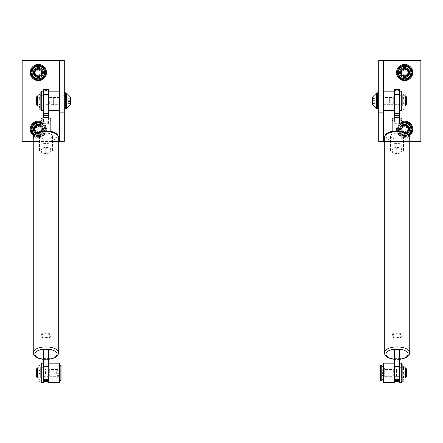 <?xml version="1.0" encoding="UTF-8"?>
<svg xmlns="http://www.w3.org/2000/svg" width="443" height="443" viewBox="0 0 443 443"><rect width="100%" height="100%" fill="white"/><g stroke="black" fill="none" stroke-linecap="round" stroke-linejoin="round"><path stroke-width="0.33" stroke-dasharray="2.21 1.66" d="M38.358 67.43A5.106 5.106 0 0 0 33.253 72.536A5.106 5.106 0 0 0 38.358 77.641A5.106 5.106 0 0 1 33.253 72.536A5.106 5.106 0 0 1 38.358 67.43A5.106 5.106 0 0 1 43.464 72.536A5.106 5.106 0 0 1 38.358 77.641A5.106 5.106 0 0 0 43.464 72.536A5.106 5.106 0 0 0 38.358 67.43M38.358 124.156A5.106 5.106 0 0 0 33.253 129.262A5.106 5.106 0 0 0 38.358 134.367A5.106 5.106 0 0 1 33.253 129.262A5.106 5.106 0 0 1 38.358 124.156A5.106 5.106 0 0 1 43.464 129.262A5.106 5.106 0 0 1 38.358 134.367A5.106 5.106 0 0 0 43.464 129.262A5.106 5.106 0 0 0 38.358 124.156M64.29 100.899L64.29 95.793L64.29 100.899M59.428 141.417L22.15 141.417L22.15 60.381L64.29 60.381L64.29 141.417L59.428 141.417L59.428 60.381L59.428 141.417M33.253 141.417L58.697 141.417M383.572 376.29L383.572 369.49L383.572 376.301L393.295 376.301L393.295 369.49L393.295 376.301L395.344 372.895L393.295 369.49L383.572 369.49M402.859 368.255L402.859 376.55M394.597 367.884L394.597 377.918L394.597 367.873L402.05 367.873M404.06 368.853L404.06 376.949L404.06 368.853M402.859 377.015L402.859 366.566L402.859 376.949L402.859 368.842L403.994 368.914L402.859 368.842L403.994 368.842L403.994 366.566L403.994 379.358L403.994 376.943L402.859 376.949L403.994 377.015M406.425 376.938L406.425 368.853M405.456 367.884L405.456 377.907M404.06 367.884L404.06 377.907M383.572 363.171L383.572 382.619M394.597 382.619L394.597 359.068L399.459 359.068L399.459 349.339M401.303 363.171L401.303 382.619M402.05 378.067L402.05 367.707L402.05 378.067L399.459 378.078L399.459 367.707L399.459 378.067M399.459 382.619L399.459 359.068M402.05 381.323L402.05 364.489M402.859 381.811L402.859 364.002M403.994 381.811L403.994 364.002M402.859 369.412L402.859 368.842M402.859 376.046L403.994 376.052M403.994 376.101L403.994 376.938L402.859 376.943L403.994 376.949L402.859 376.943L402.859 376.101M402.859 369.379L403.994 369.379L403.994 368.842M404.68 68.482A4.053 4.053 0 0 0 400.588 72.497A4.053 4.053 0 0 0 404.603 76.589A4.053 4.053 0 0 0 408.695 72.574A4.053 4.053 0 0 0 404.68 68.482A4.053 4.053 0 0 0 400.588 72.497A4.053 4.053 0 0 0 404.603 76.589A4.053 4.053 0 0 0 408.695 72.574A4.053 4.053 0 0 0 404.68 68.482M410.102 76.041A6.49 6.49 0 0 1 404.824 79.02L408.324 79.053L412.128 72.608L410.406 69.557A6.49 6.49 0 0 1 410.351 75.62M404.337 79.015A6.49 6.49 0 0 1 399.115 75.936L400.837 78.987L404.824 79.02M398.877 75.515A6.49 6.49 0 0 1 398.938 69.451L397.155 72.469L399.115 75.936M399.182 69.036A6.49 6.49 0 0 1 404.459 66.051L400.959 66.018L398.938 69.451M404.946 66.057A6.49 6.49 0 0 1 410.168 69.136L408.446 66.09L404.459 66.051M410.168 69.136L410.406 69.557M404.703 66.295A6.241 6.241 0 0 0 398.401 72.48A6.241 6.241 0 0 0 404.586 78.776M397.36 72.12A7.293 7.293 0 0 0 397.354 72.818M400.644 78.632A7.293 7.293 0 0 0 401.242 78.987M407.925 79.048A7.293 7.293 0 0 0 408.529 78.71M411.924 72.951A7.293 7.293 0 0 0 411.929 72.259M408.939 72.547A4.297 4.297 0 0 0 404.653 68.244A4.297 4.297 0 0 0 400.35 72.525A4.297 4.297 0 0 0 404.631 76.833A4.297 4.297 0 0 0 408.939 72.547A4.297 4.297 0 0 0 404.653 68.244A4.297 4.297 0 0 0 400.35 72.525A4.297 4.297 0 0 0 404.631 76.833A4.297 4.297 0 0 0 408.939 72.547M396.54 72.514A8.101 8.101 0 0 0 404.62 80.643A8.101 8.101 0 0 0 412.749 72.558A8.101 8.101 0 0 0 404.664 64.434A8.101 8.101 0 0 0 396.54 72.514M408.645 66.439A7.293 7.293 0 0 0 408.042 66.085M401.364 66.024A7.293 7.293 0 0 0 400.754 66.367M404.642 134.367A5.106 5.106 0 0 0 409.747 129.262A5.106 5.106 0 0 0 404.642 124.156A5.106 5.106 0 0 1 409.747 129.262A5.106 5.106 0 0 1 404.642 134.367A5.106 5.106 0 0 1 399.536 129.262A5.106 5.106 0 0 1 404.642 124.156A5.106 5.106 0 0 0 399.536 129.262A5.106 5.106 0 0 0 404.642 134.367M404.642 77.641A5.106 5.106 0 0 0 409.747 72.536A5.106 5.106 0 0 0 404.642 67.43A5.106 5.106 0 0 1 409.747 72.536A5.106 5.106 0 0 1 404.642 77.641A5.106 5.106 0 0 1 399.536 72.536A5.106 5.106 0 0 1 404.642 67.43A5.106 5.106 0 0 0 399.536 72.536A5.106 5.106 0 0 0 404.642 77.641M383.572 100.899L383.572 106.004L383.572 100.899M378.71 100.899L378.71 106.004L378.71 100.899M383.572 60.381L420.85 60.381L420.85 141.417L378.71 141.417L378.71 60.381L383.572 60.381L383.572 141.417L383.572 60.381M409.747 141.417L384.302 141.417M402.427 75.93A4.053 4.053 0 0 1 401.253 70.321A4.053 4.053 0 0 1 406.857 69.147A4.053 4.053 0 0 1 408.036 74.751A4.053 4.053 0 0 1 402.427 75.93M400.522 78.848A7.537 7.537 0 0 1 398.335 68.416A7.537 7.537 0 0 1 408.767 66.228A7.537 7.537 0 0 1 410.954 76.661A7.537 7.537 0 0 1 400.522 78.848A7.537 7.537 0 0 1 398.335 68.416A7.537 7.537 0 0 1 408.767 66.228A7.537 7.537 0 0 1 410.954 76.661A7.537 7.537 0 0 1 400.522 78.848M402.294 71.002L404.797 69.734L407.145 71.268L406.995 74.07L404.487 75.338L402.139 73.804L402.294 71.002L404.797 69.734L407.145 71.268L406.995 74.07L404.487 75.338L402.139 73.804L402.294 71.002M59.428 375.969L59.428 369.49L59.428 375.969M49.705 375.969L49.705 369.49L49.705 375.969M40.141 377.918L40.141 367.873M48.403 368.354L48.403 377.918L48.403 368.354M38.94 369.229L38.94 376.949L38.94 369.229M40.141 369.229L40.141 376.949L40.141 369.229M36.575 368.842L36.575 376.949M37.544 377.918L37.544 367.873M38.94 368.354L38.94 377.918L38.94 368.354M59.428 382.619L59.428 363.171M48.403 377.054L48.403 382.619M40.95 364.467L40.95 381.323M41.697 382.619L41.697 363.171M40.95 374.568L40.95 367.707L40.95 374.568M43.541 374.568L43.541 367.707L43.541 374.568M48.403 366.594L48.403 381.556L48.403 376.323L43.541 376.323L43.541 381.556L43.541 363.171L43.541 382.619M40.075 365.231L40.075 381.811M40.075 365.685L38.94 365.685L38.94 381.811M40.075 370.315L40.075 379.341L40.075 370.315L38.94 370.315L38.94 379.341L38.94 370.315M38.94 365.685L38.94 365.231M40.075 379.341L38.94 379.341L40.075 379.341M40.075 377.01L38.94 376.938L40.075 376.893L40.075 379.252L40.075 377.01L38.94 377.01M40.075 376.893L38.94 376.893L40.075 376.888M43.541 370.647L43.541 377.757L43.541 370.647M48.403 370.647L48.403 377.757L48.403 370.647M50.834 335.949A4.862 2.243 -0 0 1 45.972 338.192A4.862 2.243 -0 0 1 41.11 335.949A4.862 2.243 -0 0 1 45.972 333.701A4.862 2.243 -0 0 1 50.834 335.949L50.834 150.498A4.862 2.243 -0 0 1 45.972 152.741A4.862 2.243 -0 0 1 41.11 150.498A4.862 2.243 -0 0 1 45.972 148.25A4.862 2.243 -0 0 1 50.834 150.498M41.11 335.949L41.11 150.498M52.457 150.498A6.484 2.996 -0 0 1 45.972 153.488A6.484 2.996 -0 0 1 39.493 150.498A6.484 2.996 -0 0 1 45.972 147.502A6.484 2.996 -0 0 1 52.457 150.498L52.457 136.123A6.484 2.996 -0 0 1 45.972 139.113A6.484 2.996 -0 0 1 39.493 136.123A6.484 2.996 -0 0 1 45.972 133.127A6.484 2.996 -0 0 1 52.457 136.123M39.493 150.498L39.493 136.123M43.541 349.339L43.541 359.068L48.403 359.068L48.403 349.339M43.541 376.323L43.541 359.068M48.403 376.323L48.403 359.068M43.541 96.441L43.541 105.921L43.541 96.441M48.403 96.441L48.403 105.921L48.403 96.441M41.11 131.294L41.11 335.229A4.862 2.243 180 0 0 45.972 337.472A4.862 2.243 180 0 0 50.834 335.229A4.862 2.243 180 0 0 45.972 332.986A4.862 2.243 180 0 0 41.11 335.229M50.834 131.294L50.834 335.229M48.403 117.644L48.403 123.885L48.403 123.016L43.541 123.016L43.541 123.885L43.541 117.644M48.403 120.812L49.217 121.26A4.862 2.243 180 0 0 50.834 119.588M41.11 119.588A4.862 2.243 180 0 0 42.733 121.26L43.541 120.812M43.541 121.532A4.862 2.243 180 0 0 48.403 121.532M48.403 90.461L48.403 91.208L43.541 91.208L43.541 90.461L48.403 90.461L48.403 89.364M43.541 91.208L43.541 104.326L48.403 104.326L48.403 123.016M48.403 104.326L48.403 91.208M43.541 104.326L43.541 123.016M43.541 89.364L43.541 90.461M399.459 375.138L399.459 368.033L399.459 375.138M394.597 375.138L394.597 368.033L394.597 375.138M392.166 335.949A4.862 2.243 -0 0 1 397.028 333.701A4.862 2.243 -0 0 1 401.89 335.949A4.862 2.243 -0 0 1 397.028 338.192A4.862 2.243 -0 0 1 392.166 335.949L392.166 150.498A4.862 2.243 -0 0 1 397.028 148.25A4.862 2.243 -0 0 1 401.89 150.498A4.862 2.243 -0 0 1 397.028 152.741A4.862 2.243 -0 0 1 392.166 150.498M401.89 335.949L401.89 150.498M390.543 150.498A6.484 2.996 -0 0 1 397.028 147.502A6.484 2.996 -0 0 1 403.507 150.498A6.484 2.996 -0 0 1 397.028 153.488A6.484 2.996 -0 0 1 390.543 150.498L390.543 136.123A6.484 2.996 -0 0 1 397.028 133.127A6.484 2.996 -0 0 1 403.507 136.123A6.484 2.996 -0 0 1 397.028 139.113A6.484 2.996 -0 0 1 390.543 136.123M403.507 150.498L403.507 136.123M394.597 349.339L394.597 359.068M399.459 96.441L399.459 105.921L399.459 96.441M394.597 96.441L394.597 105.921L394.597 96.441M399.459 117.644L399.459 120.812L400.267 121.26A4.862 2.243 180 0 0 401.89 119.588M401.89 131.294L401.89 335.229A4.862 2.243 180 0 0 397.028 332.986A4.862 2.243 180 0 0 392.166 335.229A4.862 2.243 180 0 0 397.028 337.472A4.862 2.243 180 0 0 401.89 335.229M392.166 131.294L392.166 335.229M392.166 119.588A4.862 2.243 180 0 0 393.783 121.26L394.597 120.812L394.597 117.644M394.597 104.326L399.459 104.326L399.459 91.208L394.597 91.208L394.597 120.812M394.597 121.532A4.862 2.243 180 0 0 399.459 121.532L399.459 123.885L399.459 123.016L394.597 123.016M399.459 120.812L399.459 121.532M394.597 91.208L394.597 90.461L399.459 90.461L399.459 91.208M394.597 89.364L394.597 90.461M399.459 104.326L399.459 123.016M399.459 90.461L399.459 89.364M49.705 100.893L49.705 104.304L49.705 100.893M40.141 100.91L40.141 95.876L40.141 100.91M48.403 100.91L48.403 95.876L48.403 100.91M38.94 100.904L38.94 96.845L38.94 100.904M36.575 96.845L36.575 104.952M37.544 105.921L37.544 95.876M38.94 105.921L38.94 95.876M59.428 110.623L59.428 91.175L59.428 110.623M48.403 91.175L48.403 110.623L48.403 91.175M39.006 109.814L39.006 91.983M39.006 99.226L40.141 99.226L40.141 91.983M39.006 104.426L40.141 104.426L40.141 104.952L39.006 104.952L40.141 104.869L40.141 109.814M39.006 94.603L40.141 94.603L40.141 104.426M40.141 99.226L40.141 94.603M39.006 99.287L40.141 99.293L39.006 99.287M40.95 92.471L40.95 109.327M41.697 110.623L41.697 91.175M43.541 100.888L43.541 110.623L43.541 100.888M404.06 91.983L404.06 103.086L404.06 100.262L402.925 100.262L402.925 95.788L402.925 109.814M402.925 91.983L402.925 100.262M404.06 100.262L404.06 109.814M402.925 104.742L404.06 104.736L402.925 104.753M404.06 97.709L402.925 97.598L404.06 97.598L404.06 95.788L404.06 97.704L402.925 97.715L404.06 97.709M404.06 95.671L402.925 95.788L402.925 94.414L402.925 95.788L404.06 95.788L404.06 94.414L404.06 95.671L402.925 95.671L404.06 95.671M402.05 109.327L402.05 92.471M401.303 91.175L401.303 110.623M402.05 96.109L402.05 106.087L402.05 96.109M399.459 96.109L399.459 106.087L399.459 96.109M399.459 109.881L399.459 91.175L399.459 109.881M408.302 134.318A6.241 6.241 0 0 1 404.586 135.503A6.241 6.241 0 0 0 408.302 134.318M404.68 125.208A4.053 4.053 0 0 0 400.588 129.223A4.053 4.053 0 0 0 404.603 133.315A4.053 4.053 0 0 0 408.695 129.301A4.053 4.053 0 0 0 404.68 125.208A4.053 4.053 0 0 0 400.588 129.223A4.053 4.053 0 0 0 404.603 133.315A4.053 4.053 0 0 0 408.695 129.301A4.053 4.053 0 0 0 404.68 125.208M408.828 134.927L408.324 135.779L404.824 135.746A6.49 6.49 0 0 0 408.474 134.5M400.837 135.708L399.115 132.662A6.49 6.49 0 0 0 404.337 135.741L400.837 135.708L404.337 135.741A6.49 6.49 0 0 1 399.115 132.662L400.837 135.708M397.155 129.19L398.938 126.177A6.49 6.49 0 0 0 398.877 132.241L397.155 129.19L398.877 132.241A6.49 6.49 0 0 1 398.938 126.177L397.155 129.19M401.89 123.387A6.49 6.49 0 0 0 399.182 125.762L400.959 122.744L401.89 122.755M410.102 132.767A6.49 6.49 0 0 1 404.824 135.746L408.324 135.779L412.128 129.334L410.406 126.283A6.49 6.49 0 0 1 410.351 132.346M399.182 125.762A6.49 6.49 0 0 1 404.459 122.777L400.959 122.744L399.182 125.762M404.946 122.783A6.49 6.49 0 0 1 410.168 125.862L408.446 122.816L404.459 122.777M404.824 135.746L404.337 135.741L404.824 135.746M399.115 132.662L398.877 132.241L399.115 132.662M410.168 125.862L410.406 126.283M404.703 123.021A6.241 6.241 0 0 0 398.401 129.206A6.241 6.241 0 0 0 404.586 135.503A6.241 6.241 0 0 1 401.89 123.663M41.11 123.663A6.241 6.241 0 0 1 38.297 135.503A6.241 6.241 0 0 0 41.11 123.663M38.397 125.208A4.053 4.053 0 0 0 34.305 129.223A4.053 4.053 0 0 0 38.319 133.315A4.053 4.053 0 0 0 42.412 129.301A4.053 4.053 0 0 0 38.397 125.208A4.053 4.053 0 0 0 34.305 129.223A4.053 4.053 0 0 0 38.319 133.315A4.053 4.053 0 0 0 42.412 129.301A4.053 4.053 0 0 0 38.397 125.208M42.041 135.779L38.541 135.746A6.49 6.49 0 0 0 43.818 132.767L42.041 135.779L43.818 132.767A6.49 6.49 0 0 1 38.541 135.746L42.041 135.779M34.526 134.5A6.49 6.49 0 0 0 38.054 135.741L34.554 135.708L34.139 134.977M44.062 132.346A6.49 6.49 0 0 0 44.123 126.283L45.845 129.334L43.818 132.767L45.845 129.334L44.123 126.283A6.49 6.49 0 0 1 44.062 132.346M38.054 135.741A6.49 6.49 0 0 1 32.832 132.662L34.554 135.708L38.054 135.741M32.594 132.241A6.49 6.49 0 0 1 32.649 126.177L30.872 129.19L32.832 132.662M32.898 125.762A6.49 6.49 0 0 1 38.176 122.777L34.676 122.744L32.649 126.177M38.663 122.783A6.49 6.49 0 0 1 43.885 125.862L42.163 122.816L38.176 122.777M41.11 122.805L42.163 122.816L43.885 125.862A6.49 6.49 0 0 0 41.11 123.387M38.414 123.021A6.241 6.241 0 0 0 32.117 129.206A6.241 6.241 0 0 0 38.297 135.503A6.241 6.241 0 0 1 34.698 134.318M38.397 68.482A4.053 4.053 0 0 0 34.305 72.497A4.053 4.053 0 0 0 38.319 76.589A4.053 4.053 0 0 0 42.412 72.574A4.053 4.053 0 0 0 38.397 68.482A4.053 4.053 0 0 0 34.305 72.497A4.053 4.053 0 0 0 38.319 76.589A4.053 4.053 0 0 0 42.412 72.574A4.053 4.053 0 0 0 38.397 68.482M43.818 76.041A6.49 6.49 0 0 1 38.541 79.02L42.041 79.053L45.845 72.608L44.123 69.557A6.49 6.49 0 0 1 44.062 75.62M38.054 79.015A6.49 6.49 0 0 1 32.832 75.936L34.554 78.987L38.541 79.02M32.594 75.515A6.49 6.49 0 0 1 32.649 69.451L30.872 72.469L32.832 75.936M32.898 69.036A6.49 6.49 0 0 1 38.176 66.051L34.676 66.018L32.649 69.451M38.663 66.057A6.49 6.49 0 0 1 43.885 69.136L42.163 66.09L38.176 66.051M43.885 69.136L44.123 69.557M38.414 66.295A6.241 6.241 0 0 0 32.117 72.48A6.241 6.241 0 0 0 38.297 78.776M406.419 132.906A4.053 4.053 0 0 1 401.253 127.047A4.053 4.053 0 0 1 406.857 125.867A4.053 4.053 0 0 1 408.036 131.477A4.053 4.053 0 0 1 402.427 132.656A4.053 4.053 0 0 1 401.89 126.294M400.522 135.569A7.537 7.537 0 0 1 398.335 125.142A7.537 7.537 0 0 1 408.767 122.955A7.537 7.537 0 0 1 410.954 133.382A7.537 7.537 0 0 1 400.522 135.569A7.537 7.537 0 0 1 398.335 125.142A7.537 7.537 0 0 1 408.767 122.955A7.537 7.537 0 0 1 410.954 133.382A7.537 7.537 0 0 1 400.522 135.569M401.89 127.362A3.345 3.345 0 0 0 401.89 131.161M402 131.316A3.345 3.345 0 0 0 405.583 132.474M402.294 127.728L404.797 126.46L407.145 127.994L406.995 130.796L404.487 132.064L402.139 130.53L402.294 127.728L404.797 126.46L407.145 127.994L406.995 130.796L404.487 132.064L402.139 130.53L402.294 127.728M36.143 132.656A4.053 4.053 0 0 1 34.964 127.047A4.053 4.053 0 0 1 40.573 125.867A4.053 4.053 0 0 1 41.747 131.477A4.053 4.053 0 0 1 36.143 132.656M34.233 135.569A7.537 7.537 0 0 1 32.046 125.142A7.537 7.537 0 0 1 42.478 122.955A7.537 7.537 0 0 1 44.665 133.382A7.537 7.537 0 0 1 34.233 135.569A7.537 7.537 0 0 1 32.046 125.142A7.537 7.537 0 0 1 42.478 122.955A7.537 7.537 0 0 1 44.665 133.382A7.537 7.537 0 0 1 34.233 135.569M36.005 127.728L38.513 126.46L40.861 127.994L40.706 130.796L38.203 132.064L35.855 130.53L36.005 127.728L38.513 126.46L40.861 127.994L40.706 130.796L38.203 132.064L35.855 130.53L36.005 127.728M41.11 126.294A4.053 4.053 0 0 1 36.581 132.906M37.417 132.474A3.345 3.345 0 0 0 41 131.316M41.11 131.161A3.345 3.345 0 0 0 41.11 127.362M36.143 75.93A4.053 4.053 0 0 1 34.964 70.321A4.053 4.053 0 0 1 40.573 69.147A4.053 4.053 0 0 1 41.747 74.751A4.053 4.053 0 0 1 36.143 75.93M34.233 78.848A7.537 7.537 0 0 1 32.046 68.416A7.537 7.537 0 0 1 42.478 66.228A7.537 7.537 0 0 1 44.665 76.661A7.537 7.537 0 0 1 34.233 78.848A7.537 7.537 0 0 1 32.046 68.416A7.537 7.537 0 0 1 42.478 66.228A7.537 7.537 0 0 1 44.665 76.661A7.537 7.537 0 0 1 34.233 78.848M36.005 71.002L38.513 69.734L40.861 71.268L40.706 74.07L38.203 75.338L35.855 73.804L36.005 71.002L38.513 69.734L40.861 71.268L40.706 74.07L38.203 75.338L35.855 73.804L36.005 71.002M401.89 122.512A7.293 7.293 0 0 0 401.347 135.768A7.293 7.293 0 0 0 408.972 135.132M411.924 129.677A7.293 7.293 0 0 0 411.929 128.979M409.371 135.846A8.101 8.101 0 0 1 396.54 129.24A8.101 8.101 0 0 0 404.62 137.363A8.101 8.101 0 0 0 412.749 129.284A8.101 8.101 0 0 0 404.664 121.16A8.101 8.101 0 0 0 396.54 129.24A8.101 8.101 0 0 1 401.89 121.642M408.939 129.273A4.297 4.297 0 0 0 404.653 124.965A4.297 4.297 0 0 0 400.35 129.251A4.297 4.297 0 0 0 404.631 133.559A4.297 4.297 0 0 0 408.939 129.273A4.297 4.297 0 0 0 404.653 124.965A4.297 4.297 0 0 0 400.35 129.251A4.297 4.297 0 0 0 404.631 133.559A4.297 4.297 0 0 0 408.939 129.273M408.645 123.165A7.293 7.293 0 0 0 408.042 122.811M31.076 128.847A7.293 7.293 0 0 0 31.071 129.544M34.028 135.132A7.293 7.293 0 0 0 45.651 129.284A7.293 7.293 0 0 0 41.11 122.512M41.11 121.642A8.101 8.101 0 0 1 46.46 129.284A8.101 8.101 0 0 0 38.38 121.16A8.101 8.101 0 0 0 30.251 129.24A8.101 8.101 0 0 0 38.336 137.363A8.101 8.101 0 0 0 46.46 129.284A8.101 8.101 0 0 1 33.629 135.846M42.65 129.273A4.297 4.297 0 0 0 38.369 124.965A4.297 4.297 0 0 0 34.061 129.251A4.297 4.297 0 0 0 38.347 133.559A4.297 4.297 0 0 0 42.65 129.273A4.297 4.297 0 0 0 38.369 124.965A4.297 4.297 0 0 0 34.061 129.251A4.297 4.297 0 0 0 38.347 133.559A4.297 4.297 0 0 0 42.65 129.273M35.075 122.75A7.293 7.293 0 0 0 34.471 123.093M31.076 72.12A7.293 7.293 0 0 0 31.071 72.818M34.355 78.632A7.293 7.293 0 0 0 34.958 78.987M41.636 79.048A7.293 7.293 0 0 0 42.246 78.71M45.64 72.951A7.293 7.293 0 0 0 45.646 72.259M42.65 72.547A4.297 4.297 0 0 0 38.369 68.244A4.297 4.297 0 0 0 34.061 72.525A4.297 4.297 0 0 0 38.347 76.833A4.297 4.297 0 0 0 42.65 72.547A4.297 4.297 0 0 0 38.369 68.244A4.297 4.297 0 0 0 34.061 72.525A4.297 4.297 0 0 0 38.347 76.833A4.297 4.297 0 0 0 42.65 72.547M30.251 72.514A8.101 8.101 0 0 0 38.336 80.643A8.101 8.101 0 0 0 46.46 72.558A8.101 8.101 0 0 0 38.38 64.434A8.101 8.101 0 0 0 30.251 72.514M42.356 66.439A7.293 7.293 0 0 0 41.758 66.085M35.075 66.024A7.293 7.293 0 0 0 34.471 66.367M52.944 104.177L52.944 97.554L52.944 104.177M53.647 96.934L53.647 104.952L53.647 96.934M66.616 93.202L66.616 108.596M65.907 96.934L65.907 104.952L65.907 96.934M65.907 108.596L65.907 93.202M67.84 98.23L70.365 98.23L70.365 103.568L70.365 102.992L67.84 102.992L67.84 103.568L67.84 98.23L67.84 102.992M67.84 103.568L70.365 103.568M67.84 101.475L70.365 101.475M67.84 98.806L70.365 98.806M70.365 98.23L70.365 102.992M67.84 100.323L70.365 100.323M383.572 97.753L383.572 104.304L383.572 97.753M393.295 97.753L393.295 104.304L393.295 97.753M402.859 95.876L402.859 105.921M394.597 105.539L394.597 95.876L394.597 105.539M404.06 104.642L404.06 96.845L404.06 104.642M402.859 104.642L402.859 96.845L402.859 104.642M406.425 104.952L406.425 96.845M405.456 95.876L405.456 105.921M404.06 105.539L404.06 95.876L404.06 105.539M383.572 97.172L383.572 110.623L383.572 97.172M394.597 104.631L394.597 91.175L394.597 104.631M65.907 108.192L65.907 93.606L65.907 108.192M65.442 92.797L65.442 109.006M64.29 105.196L64.29 96.602L64.29 105.196L65.907 105.196L65.907 96.602L65.907 105.196M64.29 96.602L65.907 96.602M64.29 109.006L64.29 92.797L64.29 109.006M390.056 99.487L390.056 104.243L390.056 99.487M389.353 102.61L389.353 96.845L389.353 102.61M372.635 104.847L372.635 96.951M376.384 108.596L376.384 93.202M377.093 102.61L377.093 96.845L377.093 102.61M377.093 93.202L377.093 108.596M375.16 98.357L375.16 103.446L375.16 98.357L372.635 98.357L372.635 103.446L372.635 98.601L375.16 98.601M375.16 101.142L372.635 101.142M375.16 103.446L372.635 103.446M375.16 103.197L372.635 103.197M375.16 100.655L372.635 100.655M377.093 103.684L377.093 93.606L377.093 103.684M377.558 109.006L377.558 92.797M377.093 99.26L377.093 105.196L377.093 99.26M378.71 99.26L378.71 105.196L378.71 99.26M378.71 103.994L378.71 92.797L378.71 103.994M56.671 373.837L56.671 368.842L56.671 373.837M60.154 380.432L60.154 365.359M44.843 372.12L44.843 376.24L44.843 372.12M45.546 373.837L45.546 368.842L45.546 373.837M61.045 380.432L61.045 365.359M61.045 370.165L61.045 375.625L61.045 370.165L57.319 370.165L57.319 370.963L61.045 370.963M57.319 370.963L57.319 370.165M57.319 372.092L61.045 372.092M57.319 374.822L61.045 374.822M57.319 375.625L61.045 375.625M57.319 373.693L61.045 373.693M384.707 368.897L384.707 376.949L384.707 368.897M381.224 365.359L381.224 380.432M396.54 376.196L396.54 369.545L396.54 376.196M395.832 368.897L395.832 376.949L395.832 368.897M380.332 365.359L380.332 380.432M380.332 373.349L380.332 370.27L380.332 373.349L384.059 373.349L384.059 375.52L380.332 375.52M384.059 375.52L384.059 373.349M384.059 370.719L380.332 370.719M384.059 370.27L380.332 370.27M384.059 372.441L380.332 372.441M384.059 375.066L380.332 375.066M59.102 110.623L59.102 91.175M402.859 368.914L403.994 368.914L402.859 368.914M402.859 379.358L403.994 379.358L402.859 379.358M402.859 379.28L403.994 379.28M402.859 374.318L403.994 374.318M402.859 374.219L403.994 374.219M402.859 373.748L403.994 373.748M402.859 373.654L403.994 373.654M402.859 372.685L403.994 372.685M402.859 372.602L403.994 372.602M402.859 372.441L403.994 372.441M402.859 372.353L403.994 372.353M402.859 366.571L403.994 366.571M402.859 366.632L403.994 366.632M383.898 91.175L383.898 110.623M40.075 373.194L38.94 373.194M40.075 374.169L38.94 374.169M40.075 373.565L38.94 373.565M40.075 365.973L38.94 365.973M40.075 370.619L38.94 370.619M40.075 370.797L38.94 370.797M40.075 373.659L38.94 373.659M40.075 374.075L38.94 374.075M40.075 379.269L38.94 379.252M40.075 376.954L38.94 376.954M40.075 379.186L38.94 379.186M40.075 373.582L38.94 373.582M40.075 373.493L38.94 373.493M40.075 373.283L38.94 373.283M40.075 370.492L38.94 370.492M40.075 365.591L38.94 365.591L40.075 365.591M58.697 137.557A12.725 5.875 -0 0 1 45.972 143.432A12.725 5.875 -0 0 1 33.253 137.557M57.075 136.123A11.103 5.128 -0 0 1 45.972 141.245A11.103 5.128 -0 0 1 34.875 136.123A11.103 5.128 -0 0 1 45.972 130.995A11.103 5.128 -0 0 1 57.075 136.123M58.697 352.766A12.725 5.875 -0 0 1 45.972 358.642A12.725 5.875 -0 0 1 33.253 352.766M48.403 359.207A11.103 5.128 -0 0 1 43.541 359.207M49.217 121.26L49.217 117.916M42.733 117.916L42.733 121.26M43.541 123.702L48.403 123.702M385.925 136.123A11.103 5.128 -0 0 1 397.028 130.995A11.103 5.128 -0 0 1 408.125 136.123A11.103 5.128 -0 0 1 397.028 141.245A11.103 5.128 -0 0 1 385.925 136.123M399.459 359.207A11.103 5.128 -0 0 1 394.597 359.207M409.747 352.766A12.725 5.875 -0 0 1 397.028 358.642A12.725 5.875 -0 0 1 384.302 352.766M409.747 137.557A12.725 5.875 -0 0 1 397.028 143.432A12.725 5.875 -0 0 1 384.302 137.557M399.459 376.323L394.597 376.323M393.783 117.916L393.783 121.26M400.267 121.26L400.267 117.916M394.597 123.702L399.459 123.702M39.006 104.908L40.141 104.908M39.006 97L40.141 97M39.006 99.791L40.141 99.791M39.006 98.756L40.141 98.756M39.006 98.651L40.141 98.651M39.006 96.901L40.141 96.901M39.006 94.702L40.141 94.702M39.006 97.532L40.141 97.532M39.006 97.648L40.141 97.648M39.006 98.8L40.141 98.8M39.006 98.911L40.141 98.911M39.006 99.802L40.141 99.802L39.006 99.802M39.006 99.863L40.141 99.863L39.006 99.863M39.006 99.348L40.141 99.348M39.006 106.442L40.141 106.442M39.006 106.414L40.141 106.414M39.006 104.459L40.141 104.459M39.006 107.472L40.141 107.472M39.006 108.286L40.141 108.286M404.06 109.631L402.925 109.631M404.06 103.402L402.925 103.402M404.06 108.878L402.925 108.878M404.06 104.974L402.925 104.974L404.06 104.952M404.06 104.875L402.925 104.875M404.06 103.385L402.925 103.385M404.06 97.061L402.925 97.061M404.06 97.045L402.925 97.045M404.06 98.412L402.925 98.412L404.06 98.396M404.06 100.112L402.925 100.112M404.06 102.997L402.925 102.997M404.06 102.693L402.925 102.693M401.89 125.159A4.945 4.945 0 0 0 404.597 134.207A4.945 4.945 0 0 0 407.278 133.448M35.722 133.448A4.945 4.945 0 0 0 43.082 130.724A4.945 4.945 0 0 0 41.11 125.159M64.29 95.793L59.428 95.793M64.29 106.004L59.428 106.004M402.05 377.918L394.597 377.918M399.459 367.707L402.05 367.707M402.859 366.566L403.994 366.566M378.71 106.004L383.572 106.004M378.71 95.793L383.572 95.793M59.428 376.301L49.705 376.301L47.656 372.895L49.705 369.49L59.428 369.49M40.95 377.918L48.403 377.918M38.94 368.842L40.075 368.842M40.95 367.873L48.403 367.873M43.541 367.707L40.95 367.707M43.541 378.078L40.95 378.078M40.075 376.938L38.94 376.938L40.075 376.949M48.403 368.033L43.541 368.033M43.541 359.4L48.403 359.4M48.403 377.757L43.541 377.757M40.95 105.921L43.541 105.921M43.541 123.885L48.403 123.885M40.95 95.876L43.541 95.876M394.597 368.033L399.459 368.033M399.459 359.4L394.597 359.4M394.597 377.757L399.459 377.757M402.05 95.876L399.459 95.876M394.597 123.885L399.459 123.885M402.05 105.921L399.459 105.921M59.428 97.493L49.705 97.493L47.656 100.899L49.705 104.304L59.428 104.304M39.006 96.845L40.141 96.845M39.006 94.414L40.141 94.414M39.006 106.453L40.141 106.453M39.006 104.421L40.141 104.421M43.541 95.716L40.95 95.716M43.541 106.087L40.95 106.087M404.06 103.369L402.925 103.369M404.06 104.769L402.925 104.769M404.06 97.028L402.925 97.028M404.06 98.429L402.925 98.429M404.06 94.414L402.925 94.414M404.06 103.086L402.925 103.086M399.459 106.087L402.05 106.087M399.459 95.716L402.05 95.716M52.944 97.554L53.647 96.845L65.907 96.845M52.944 104.243L53.647 104.952L65.907 104.952M383.572 104.304L393.295 104.304L395.344 100.899L393.295 97.493L383.572 97.493M404.06 96.845L402.925 96.845M390.056 97.554L389.353 96.845L377.093 96.845M390.056 104.243L389.353 104.952L377.093 104.952M378.71 105.196L377.093 105.196M378.71 96.602L377.093 96.602M44.843 369.545L45.546 368.842L56.671 368.842L59.428 366.09M44.843 376.24L45.546 376.949L56.671 376.949L59.428 379.701M396.54 376.24L395.832 376.949L384.707 376.949L383.572 378.078M396.54 369.545L395.832 368.842L384.707 368.842L383.572 367.707"/><path stroke-width="0.66" d="M33.253 141.417L22.15 141.417L22.15 60.381L64.29 60.381L64.29 141.417L59.102 141.417L59.102 110.623M58.697 141.417L59.102 141.417M59.428 141.417L59.428 60.381M405.456 367.873L406.425 368.842L406.425 376.949L405.456 377.918L405.456 367.873L404.06 367.873L404.06 377.918L405.456 377.918M394.597 366.594L399.459 366.594L399.459 349.339L394.597 349.339L394.597 382.619L383.572 382.619L383.572 363.171L394.597 363.171M402.859 377.275L403.994 377.275L403.994 381.811L402.859 381.811L402.859 368.255L402.859 369.407L403.994 369.412L403.994 364.002M402.05 364.489L402.05 381.323L401.303 382.619L401.303 363.171L402.05 364.467M399.459 366.594L399.459 382.619L401.303 382.619M403.994 377.275L403.994 376.046L402.859 376.052L403.994 376.046M403.994 376.55L402.859 376.55L402.859 376.052M402.859 364.002L402.859 368.255L403.994 368.255M404.703 66.295A6.241 6.241 0 0 1 410.882 72.597A6.241 6.241 0 0 1 404.586 78.776A6.241 6.241 0 0 0 410.882 72.597A6.241 6.241 0 0 0 404.703 66.295A6.241 6.241 0 0 0 398.401 72.48A6.241 6.241 0 0 0 404.586 78.776M408.324 79.053L404.824 79.02A6.49 6.49 0 0 0 410.102 76.041L408.324 79.053M400.837 78.987L399.115 75.936A6.49 6.49 0 0 0 404.337 79.015L400.837 78.987M397.155 72.469L398.938 69.451A6.49 6.49 0 0 0 398.877 75.515L397.155 72.469M400.959 66.018L404.459 66.051A6.49 6.49 0 0 0 399.182 69.036L400.959 66.018M410.351 75.62A6.49 6.49 0 0 0 410.406 69.557L412.128 72.608L410.102 76.041M410.168 69.136A6.49 6.49 0 0 0 404.946 66.057L408.446 66.09L410.406 69.557M404.946 66.057L404.459 66.051M399.182 69.036L398.938 69.451M398.877 75.515L399.115 75.936M404.337 79.015L404.824 79.02M397.354 72.818A7.293 7.293 0 0 0 400.644 78.632M401.242 78.987A7.293 7.293 0 0 0 407.925 79.048M408.529 78.71A7.293 7.293 0 0 0 411.924 72.951M412.749 72.558A8.101 8.101 0 0 1 404.62 80.643A8.101 8.101 0 0 1 396.54 72.514A8.101 8.101 0 0 1 404.664 64.434A8.101 8.101 0 0 1 412.749 72.558M411.929 72.259A7.293 7.293 0 0 0 408.645 66.439M408.042 66.085A7.293 7.293 0 0 0 401.364 66.024M400.754 66.367A7.293 7.293 0 0 0 397.36 72.12M384.302 141.417L378.71 141.417L378.71 60.381L420.85 60.381L420.85 141.417L409.747 141.417M383.572 60.381L383.572 141.417M406.475 69.734A3.345 3.345 0 0 0 401.84 70.708A3.345 3.345 0 0 0 402.814 75.338A3.345 3.345 0 0 0 407.444 74.369A3.345 3.345 0 0 0 406.475 69.734M402.427 75.93A4.053 4.053 0 0 1 401.253 70.321A4.053 4.053 0 0 1 406.857 69.147A4.053 4.053 0 0 1 408.036 74.751A4.053 4.053 0 0 1 402.427 75.93M40.95 367.873L40.141 367.873L40.141 377.918L40.95 377.918M37.544 377.918L36.575 376.949L36.575 368.842L37.544 367.873L37.544 377.918L38.94 377.918M48.403 363.171L59.428 363.171L59.428 382.619L48.403 382.619L48.403 377.054M40.95 381.323L40.95 364.467L41.697 363.171L41.697 382.619L40.95 381.323M41.697 382.619L43.541 382.619L43.541 349.339L48.403 349.339L48.403 366.594L43.541 366.594M40.075 381.811L40.075 365.165L38.94 365.165L38.94 381.811L40.075 381.811M33.253 352.766L33.253 137.557A12.725 5.875 -0 0 1 45.972 131.682A12.725 5.875 -0 0 1 58.697 137.557L58.697 352.766A12.725 5.875 -0 0 0 45.972 346.891A12.725 5.875 -0 0 0 33.253 352.766L33.95 355.076L36.514 357.385L39.643 358.675L43.541 359.4M43.541 116.924L42.733 117.916A4.862 2.243 180 0 0 41.11 119.588L41.11 131.294M48.403 116.924L49.217 117.916A4.862 2.243 180 0 1 50.834 119.588L50.834 131.294M48.403 117.644A4.862 2.243 180 0 0 43.541 117.644L43.541 113.286L48.403 113.286L48.403 117.644M48.403 94.597L43.541 94.597L43.541 89.364L48.403 89.364L48.403 113.286M43.541 94.597L43.541 113.286M394.597 359.4L390.632 358.658L387.52 357.357L385 355.076L384.302 352.766A12.725 5.875 -0 0 1 397.028 346.891A12.725 5.875 -0 0 1 409.747 352.766L409.747 137.557A12.725 5.875 -0 0 0 397.028 131.682A12.725 5.875 -0 0 0 384.302 137.557C385.759 132.158 387.614 133.349 390.698 131.654L396.928 130.812L403.418 131.671C406.464 133.365 408.296 132.175 409.747 137.557M384.302 352.766L384.302 137.557M399.459 116.924L400.267 117.916A4.862 2.243 180 0 1 401.89 119.588L401.89 131.294M394.597 116.924L393.783 117.916A4.862 2.243 180 0 0 392.166 119.588L392.166 131.294M399.459 117.644A4.862 2.243 180 0 0 394.597 117.644L394.597 113.286L399.459 113.286L399.459 117.644M394.597 94.597L394.597 89.364L399.459 89.364L399.459 94.597L394.597 94.597L394.597 113.286M399.459 94.597L399.459 113.286M37.544 105.921L36.575 104.952L36.575 96.845L37.544 95.876L37.544 105.921L38.94 105.921L38.94 95.876L37.544 95.876M39.006 91.983L39.006 109.814L40.141 109.814L40.141 91.983L39.006 91.983M40.95 109.327L40.95 92.471L41.697 91.175L41.697 110.623L40.95 109.327M404.06 107.2L404.06 91.983L402.925 91.983L402.925 109.814L404.06 109.814L404.06 107.2M402.05 92.471L402.05 109.327L401.303 110.623L401.303 91.175L402.05 92.471M404.703 123.021A6.241 6.241 0 0 1 408.302 134.318A6.241 6.241 0 0 0 404.703 123.021A6.241 6.241 0 0 0 401.89 123.663M408.474 134.5A6.49 6.49 0 0 0 410.102 132.767L408.828 134.927M401.89 122.755L404.459 122.777A6.49 6.49 0 0 0 401.89 123.387M410.351 132.346A6.49 6.49 0 0 0 410.406 126.283L412.128 129.334L410.102 132.767M410.168 125.862A6.49 6.49 0 0 0 404.946 122.783L408.446 122.816L410.406 126.283M404.946 122.783L404.459 122.777M38.414 123.021A6.241 6.241 0 0 1 41.11 123.663A6.241 6.241 0 0 0 32.433 127.313A6.241 6.241 0 0 0 34.698 134.318M34.139 134.977L32.832 132.662A6.49 6.49 0 0 0 34.526 134.5M30.872 129.19L32.649 126.177A6.49 6.49 0 0 0 32.594 132.241L30.872 129.19M34.676 122.744L38.176 122.777A6.49 6.49 0 0 0 32.898 125.762L34.676 122.744M41.11 123.387A6.49 6.49 0 0 0 38.663 122.783L38.176 122.777M32.898 125.762L32.649 126.177M32.594 132.241L32.832 132.662M38.663 122.783L41.11 122.805M38.414 66.295A6.241 6.241 0 0 1 44.599 72.597A6.241 6.241 0 0 1 38.297 78.776A6.241 6.241 0 0 0 44.599 72.597A6.241 6.241 0 0 0 38.414 66.295A6.241 6.241 0 0 0 32.117 72.48A6.241 6.241 0 0 0 38.297 78.776M42.041 79.053L38.541 79.02A6.49 6.49 0 0 0 43.818 76.041L42.041 79.053M34.554 78.987L32.832 75.936A6.49 6.49 0 0 0 38.054 79.015L34.554 78.987M30.872 72.469L32.649 69.451A6.49 6.49 0 0 0 32.594 75.515L30.872 72.469M34.676 66.018L38.176 66.051A6.49 6.49 0 0 0 32.898 69.036L34.676 66.018M44.062 75.62A6.49 6.49 0 0 0 44.123 69.557L45.845 72.608L43.818 76.041M43.885 69.136A6.49 6.49 0 0 0 38.663 66.057L42.163 66.09L44.123 69.557M38.663 66.057L38.176 66.051M32.898 69.036L32.649 69.451M32.594 75.515L32.832 75.936M38.054 79.015L38.541 79.02M405.583 132.474A3.345 3.345 0 0 0 406.475 126.46A3.345 3.345 0 0 0 401.89 127.362M401.89 126.294A4.053 4.053 0 0 1 408.684 129.517A4.053 4.053 0 0 1 406.419 132.906M41.11 127.362A3.345 3.345 0 0 0 35.556 127.429A3.345 3.345 0 0 0 37.417 132.474M36.581 132.906A4.053 4.053 0 0 1 34.964 127.047A4.053 4.053 0 0 1 41.11 126.294M40.186 69.734A3.345 3.345 0 0 0 35.556 70.708A3.345 3.345 0 0 0 36.525 75.338A3.345 3.345 0 0 0 41.16 74.369A3.345 3.345 0 0 0 40.186 69.734M36.143 75.93A4.053 4.053 0 0 1 34.964 70.321A4.053 4.053 0 0 1 40.573 69.147A4.053 4.053 0 0 1 41.747 74.751A4.053 4.053 0 0 1 36.143 75.93M408.972 135.132A7.293 7.293 0 0 0 411.924 129.677M401.89 121.642A8.101 8.101 0 0 1 409.371 135.846M411.929 128.979A7.293 7.293 0 0 0 408.645 123.165M408.042 122.811A7.293 7.293 0 0 0 401.89 122.512M31.071 129.544A7.293 7.293 0 0 0 34.028 135.132M33.629 135.846A8.101 8.101 0 0 1 41.11 121.642M41.11 122.512A7.293 7.293 0 0 0 35.075 122.75M34.471 123.093A7.293 7.293 0 0 0 31.076 128.847M31.071 72.818A7.293 7.293 0 0 0 34.355 78.632M34.958 78.987A7.293 7.293 0 0 0 41.636 79.048M42.246 78.71A7.293 7.293 0 0 0 45.64 72.951M46.46 72.558A8.101 8.101 0 0 1 38.336 80.643A8.101 8.101 0 0 1 30.251 72.514A8.101 8.101 0 0 1 38.38 64.434A8.101 8.101 0 0 1 46.46 72.558M45.646 72.259A7.293 7.293 0 0 0 42.356 66.439M41.758 66.085A7.293 7.293 0 0 0 35.075 66.024M34.471 66.367A7.293 7.293 0 0 0 31.076 72.12M70.365 104.764L70.365 96.951L70.365 104.764M66.616 108.435L66.616 93.202L65.907 93.202L65.907 108.596L66.616 108.435M402.05 105.921L402.859 105.921L402.859 95.876L402.05 95.876M405.456 95.876L406.425 96.845L406.425 104.952L405.456 105.921L405.456 95.876L404.06 95.876M65.907 108.192L65.442 109.006L65.442 92.797L65.907 93.606M64.29 92.797L65.442 92.797M64.29 109.006L65.442 109.006M376.384 93.202L372.635 96.951L372.635 104.847L376.384 108.596L377.093 108.596L377.093 93.202L376.384 93.202L376.384 108.596M377.093 93.606L377.558 92.797L377.558 109.006L378.71 109.006M60.154 365.359L60.154 380.432L61.045 380.432L61.045 365.359L60.154 365.359L59.428 366.09M381.224 380.432L381.224 365.359L380.332 365.359L380.332 380.432L381.224 380.432L383.572 378.078M59.102 91.175L59.102 60.381M59.428 112.854L64.29 112.854M64.29 88.943L59.428 88.943M402.859 367.491L403.994 367.491M404.597 77.481A4.945 4.945 0 0 0 409.587 72.58A4.945 4.945 0 0 0 404.686 67.596A4.945 4.945 0 0 0 399.702 72.491A4.945 4.945 0 0 0 404.597 77.481M383.898 60.381L383.898 91.175M383.898 110.623L383.898 141.417M383.572 88.943L378.71 88.943M378.71 112.854L383.572 112.854M43.541 359.207A11.103 5.128 -0 0 1 34.875 354.206A11.103 5.128 -0 0 1 45.972 349.078A11.103 5.128 -0 0 1 57.075 354.206A11.103 5.128 -0 0 1 48.403 359.207M48.403 379.706L43.541 379.706M43.541 380.459L48.403 380.459M48.403 115.473L43.541 115.473M394.597 359.207A11.103 5.128 -0 0 1 385.925 354.206A11.103 5.128 -0 0 1 397.028 349.078A11.103 5.128 -0 0 1 408.125 354.206A11.103 5.128 -0 0 1 399.459 359.207M394.597 380.459L399.459 380.459M399.459 379.706L394.597 379.706M399.459 115.473L394.597 115.473M407.278 133.448A4.945 4.945 0 0 0 404.686 124.317A4.945 4.945 0 0 0 401.89 125.159M41.11 125.159A4.945 4.945 0 0 0 33.613 127.872A4.945 4.945 0 0 0 35.722 133.448M38.314 77.481A4.945 4.945 0 0 0 43.298 72.58A4.945 4.945 0 0 0 38.403 67.596A4.945 4.945 0 0 0 33.413 72.491A4.945 4.945 0 0 0 38.314 77.481M402.859 377.918L402.05 377.918M402.859 367.873L402.05 367.873M399.459 363.171L401.303 363.171M402.859 369.412L403.994 369.412M402.859 363.98L403.994 363.98M37.544 367.873L38.94 367.873M43.541 363.171L41.697 363.171M40.075 365.165L38.94 365.165M48.403 359.4L52.368 358.658L55.48 357.357L58 355.076L58.697 352.766M33.253 137.557C34.709 132.158 36.564 133.349 39.643 131.654L45.878 130.812L52.368 131.671C55.414 133.365 57.247 132.175 58.697 137.557M48.403 381.556L43.541 381.556M409.747 352.766L409.05 355.076L406.486 357.385L403.357 358.675L399.459 359.4M399.459 381.556L394.597 381.556M40.141 95.876L40.95 95.876M59.428 110.623L48.403 110.623M59.428 91.175L48.403 91.175M40.141 105.921L40.95 105.921M43.541 110.623L41.697 110.623M43.541 91.175L41.697 91.175M399.459 91.175L401.303 91.175M399.459 110.623L401.303 110.623M70.365 96.951L66.616 93.202M70.365 104.847L66.616 108.596M405.456 105.921L404.06 105.921M383.572 110.623L394.597 110.623M383.572 91.175L394.597 91.175M378.71 92.797L377.558 92.797M377.093 108.192L377.558 109.006M59.428 379.701L60.154 380.432M383.572 367.707L381.224 365.359"/></g></svg>
